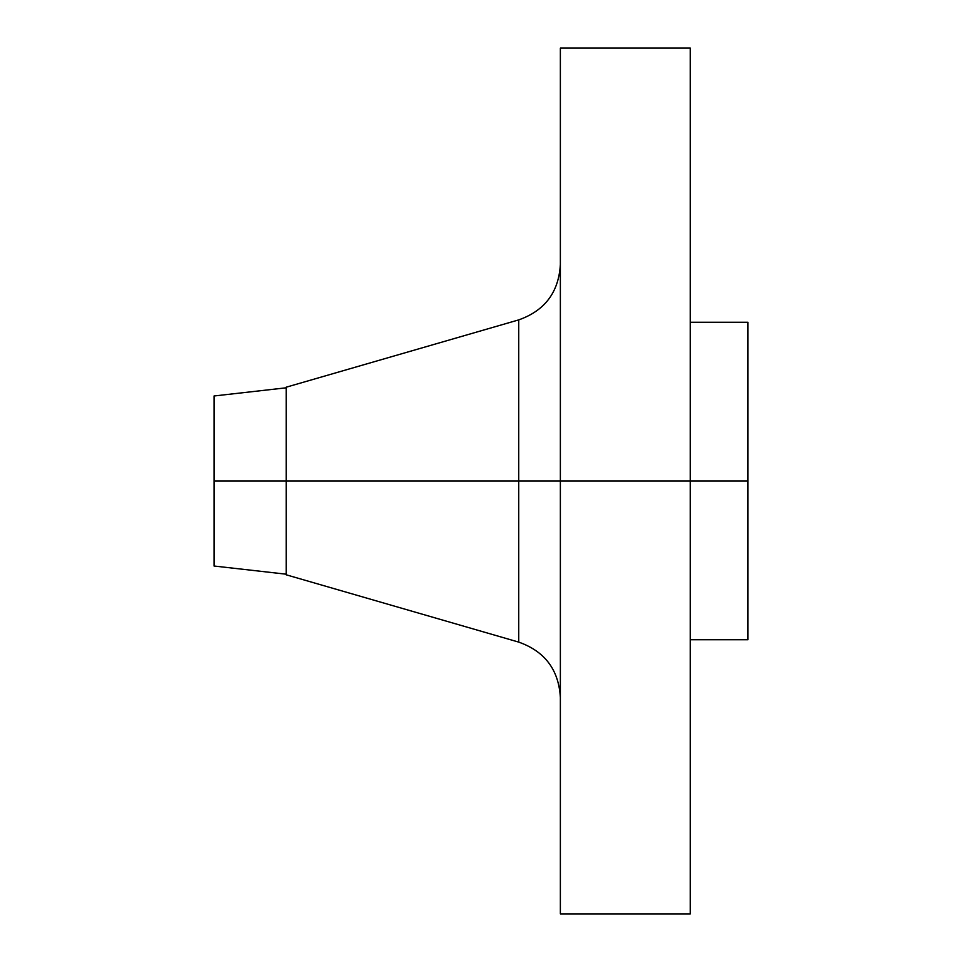 <?xml version="1.0" encoding="UTF-8"?>
<svg xmlns="http://www.w3.org/2000/svg" width="962" height="962" viewBox="0 0 962 962"><rect width="100%" height="100%" fill="white"/><g stroke="black" fill="none" stroke-linecap="round" stroke-linejoin="round"><path stroke-width="1.44" d="M690.235 48.1L690.235 481L690.235 48.1L560.365 48.1L560.365 481L747.955 481L747.955 639.73L747.955 481L690.235 481L690.235 913.9L690.235 481L518.698 481L518.698 319.901L518.698 481L214.045 481L214.045 566.017L214.045 481L286.195 481L286.195 574.795L286.195 481L518.698 481L518.698 319.901C544.865 310.654 558.754 292.171 560.365 264.454M286.195 387.205L286.195 481L286.195 387.205L518.698 319.901M286.195 574.795L518.698 642.099L518.698 481L518.698 642.099L518.698 481L560.365 481L560.365 913.9L560.365 48.1M747.955 322.27L747.955 481L747.955 322.27L690.235 322.27M214.045 395.983L214.045 481L214.045 395.983L286.195 387.806M286.195 574.194L214.045 566.017M690.235 913.9L560.365 913.9M747.955 639.73L690.235 639.73M518.698 642.099C544.865 651.346 558.754 669.829 560.365 697.546"/></g></svg>
